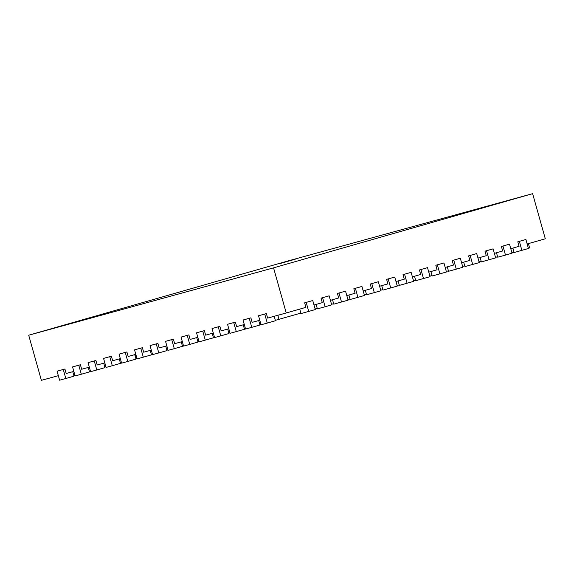 <?xml version="1.0" encoding="UTF-8"?>
<svg xmlns="http://www.w3.org/2000/svg" width="574" height="574" viewBox="0 0 574 574"><rect width="100%" height="100%" fill="white"/><g stroke="black" fill="none" stroke-linecap="round" stroke-linejoin="round"><path stroke-width="0.86" d="M135.277 354.51L136.425 358.571L136.964 358.427M151.385 354.459L152.462 354.165M166.883 350.197L167.952 349.896M182.374 345.928L183.45 345.634M197.872 341.666L198.948 341.372M213.37 337.404L214.446 337.11M228.868 333.142L229.944 332.848M244.366 328.88L245.442 328.586M259.864 324.619L260.94 324.317M275.362 320.349L300.848 313.095M315.133 308.999L317.243 308.396M331.528 304.306L333.637 303.703M347.923 299.606L350.04 299.004M364.325 294.914L366.434 294.311M380.72 290.214L382.829 289.612M397.115 285.522L399.224 284.912M413.51 280.822L415.626 280.22M429.904 276.13L432.021 275.52M446.307 271.43L448.416 270.828M278.993 319.352L277.852 315.291M527.169 243.972L545.3 238.784L532.615 193.66L287.768 261.019L28.7 335.216L41.385 380.34L58.333 375.676M64.912 369.01L57.07 371.184L59.61 380.203L65.809 378.503L63.269 369.477L64.912 369.01L66.175 373.516L73.831 371.414M80.41 364.741L72.568 366.922L75.108 375.941L81.307 374.241L78.767 365.215L80.41 364.741L81.673 369.254L89.329 367.152M95.901 360.479L88.066 362.653L90.599 371.679L96.798 369.972L94.265 360.953L95.901 360.479L97.171 364.992L104.827 362.89M111.399 356.217L103.564 358.391L106.097 367.417L112.296 365.71L109.763 356.691L111.399 356.217L112.669 360.73L120.325 358.621M126.897 351.955L119.062 354.129L121.595 363.155L127.794 361.448L125.261 352.422L126.897 351.955L128.167 356.468L135.823 354.359M142.395 347.693L134.553 349.867L137.093 358.894L143.292 357.186L140.752 348.16L142.395 347.693L143.665 352.206L151.314 350.097M157.893 343.431L150.051 345.605L152.591 354.624L158.79 352.924L156.25 343.898L157.893 343.431L159.163 347.937L166.812 345.835M173.391 339.162L165.549 341.336L168.089 350.362L174.288 348.662L171.748 339.636L173.391 339.162L174.654 343.675L182.31 341.573M188.882 334.9L181.047 337.074L183.587 346.1L189.786 344.393L187.246 335.374L188.882 334.9L190.152 339.413L197.808 337.311M204.38 330.638L196.545 332.812L199.078 341.839L205.277 340.131L202.744 331.105L204.38 330.638L205.65 335.151L213.306 333.042M219.878 326.376L212.043 328.55L214.576 337.577L220.775 335.869L218.242 326.843L219.878 326.376L221.148 330.889L228.804 328.78M235.376 322.114L227.541 324.288L230.074 333.315L236.273 331.607L233.74 322.581L235.376 322.114L236.646 326.628L244.302 324.518M250.874 317.845L243.032 320.027L245.572 329.046L251.771 327.345L249.231 318.319L250.874 317.845L252.144 322.358L259.792 320.256M266.372 313.583L258.53 315.757L261.07 324.784L267.269 323.076L264.729 314.057L266.372 313.583L267.642 318.096L286.232 312.981L273.554 267.857L532.615 193.66M299.728 309.113L300.977 313.562L308.726 311.431L315.284 309.551L312.751 300.532L304.643 302.835L305.913 307.348L286.232 312.981M316.123 304.421L317.379 308.869L325.128 306.738L331.686 304.859L329.146 295.832L321.038 298.136L322.308 302.649L314.014 305.024M332.525 299.721L333.774 304.17L348.081 300.159L345.541 291.14L337.433 293.443L338.703 297.956L330.409 300.331M348.92 295.029L350.169 299.477L357.918 297.346L364.476 295.466L361.943 286.44L353.835 288.744L355.098 293.257L346.811 295.632M365.315 290.329L366.564 294.778L380.871 290.767L378.338 281.741L370.23 284.051L371.5 288.564L363.206 290.939M381.71 285.637L382.966 290.085L390.715 287.954L397.273 286.074L394.733 277.048L386.625 279.351L387.895 283.865L379.601 286.239M398.112 280.937L399.361 285.386L413.667 281.375L411.127 272.349L403.02 274.659L404.29 279.172L395.995 281.547M414.507 276.245L415.755 280.693L430.062 276.682L427.53 267.656L425.98 268.08L419.415 269.959L420.685 274.472L412.39 276.847M430.902 271.545L432.15 275.994L439.899 273.863L446.457 271.983L443.924 262.957L435.817 265.267L437.079 269.773L428.792 272.148M447.297 266.853L448.552 271.294L462.859 267.29L460.319 258.264L458.769 258.687L452.212 260.567L453.482 265.08L445.187 267.455M463.699 262.153L464.947 266.601L479.254 262.591L476.714 253.564L475.164 253.995L468.606 255.875L469.876 260.381L461.582 262.756M480.094 257.461L481.342 261.902L495.649 257.891L493.109 248.872L491.559 249.295L485.001 251.175L486.271 255.688L477.977 258.063M496.488 252.761L497.737 257.209L505.486 255.078L512.044 253.199L509.511 244.172L501.403 246.476L502.666 250.989L494.379 253.364M512.883 248.068L514.132 252.51L528.439 248.499L525.906 239.48L524.356 239.903L517.798 241.783L519.068 246.296L510.774 248.671M135.758 358.255L136.289 358.104M462.615 266.429L464.725 265.819M120.303 362.682L121.379 362.373M479.053 261.895L481.17 261.285M104.855 367.109L105.925 366.8M495.498 257.36L497.608 256.757M89.4 371.536L90.477 371.227M511.943 252.825L514.053 252.223M73.953 375.956L75.022 375.654M528.381 248.291L529.608 247.939L528.396 243.62M28.7 335.216L273.554 267.857M65.809 378.503L74.003 376.157L72.755 371.708M517.798 241.783L525.906 239.48M521.881 250.379L519.348 241.353M81.307 374.241L89.501 371.887L88.252 367.446M501.403 246.476L509.511 244.172M505.486 255.078L502.953 246.052M96.798 369.972L104.999 367.625L103.751 363.184M485.001 251.175L493.109 248.872M489.091 259.771L486.551 250.752M112.296 365.71L120.497 363.364L119.248 358.922M468.606 255.875L476.714 253.564M472.696 264.471L470.156 255.444M127.794 361.448L135.995 359.102L134.747 354.66M452.212 260.567L460.319 258.264M456.294 269.163L453.761 260.144M143.292 357.186L151.493 354.84L150.237 350.391M435.817 265.267L443.924 262.957M439.899 273.863L437.366 264.836M158.79 352.924L166.984 350.571L165.735 346.129M419.415 269.959L427.53 267.656M423.504 278.555L420.964 269.536M174.288 348.662L182.482 346.309L181.233 341.867M403.02 274.659L411.127 272.349M407.11 283.255L404.57 274.228M189.786 344.393L197.98 342.047L196.731 337.605M386.625 279.351L394.733 277.048M390.715 287.954L388.175 278.928M205.277 340.131L213.478 337.785L212.229 333.343M370.23 284.051L378.338 281.741M374.313 292.647L371.78 283.621M220.775 335.869L228.976 333.523L227.727 329.074M353.835 288.744L361.943 286.44M357.918 297.346L355.385 288.32M236.273 331.607L244.474 329.261L243.225 324.812M337.433 293.443L345.541 291.14M341.523 302.039L338.983 293.013M251.771 327.345L259.972 324.992L258.716 320.55M321.038 298.136L329.146 295.832M325.128 306.738L322.588 297.712M267.269 323.076L275.463 320.73L274.214 316.288M304.643 302.835L312.751 300.532M308.726 311.431L306.193 302.405M279.674 263.631L295.258 259.218L279.674 263.631M258.53 315.757L264.729 314.057M57.07 371.184L63.269 369.477M243.032 320.027L249.231 318.319M72.568 366.922L78.767 365.215M227.541 324.288L233.74 322.581M88.066 362.653L94.265 360.953M212.043 328.55L218.242 326.843M103.564 358.391L109.763 356.691M196.545 332.812L202.744 331.105M119.062 354.129L125.261 352.422M181.047 337.074L187.246 335.374M134.553 349.867L140.752 348.16M165.549 341.336L171.748 339.636M150.051 345.605L156.25 343.898"/></g></svg>
